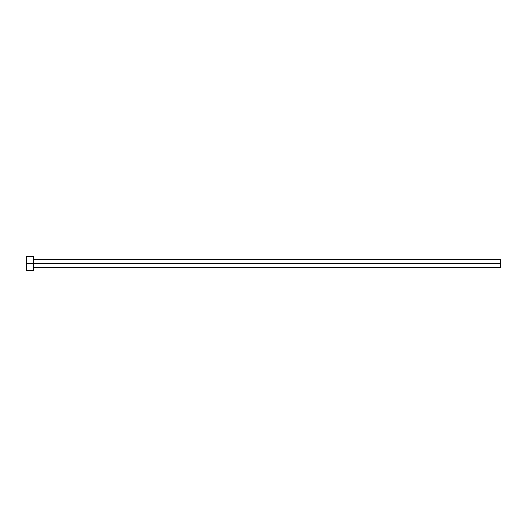 <?xml version="1.0" encoding="UTF-8"?>
<svg xmlns="http://www.w3.org/2000/svg" width="527" height="527" viewBox="0 0 527 527"><rect width="100%" height="100%" fill="white"/><g stroke="black" fill="none" stroke-linecap="round" stroke-linejoin="round"><path stroke-width="0.4" stroke-dasharray="2.63 1.98" d="M33.464 263.5L500.65 263.5L500.65 267.294L500.65 263.5L33.464 263.5L33.464 270.614L33.464 263.5L26.35 263.5L33.464 263.5L33.464 256.385L33.464 263.5M26.35 270.614L26.35 256.385L26.35 270.614M500.65 259.706L500.65 263.5L500.65 259.706"/><path stroke-width="0.79" d="M26.35 270.614L26.35 256.385L26.35 263.5L500.65 263.5L500.65 267.294L500.65 263.5L26.35 263.5L26.35 270.614L33.464 270.614L33.464 256.385L33.464 270.614M500.65 263.5L500.65 259.706L500.65 263.5M33.464 267.294L500.65 267.294M26.35 256.385L33.464 256.385M33.464 259.706L500.65 259.706"/></g></svg>
